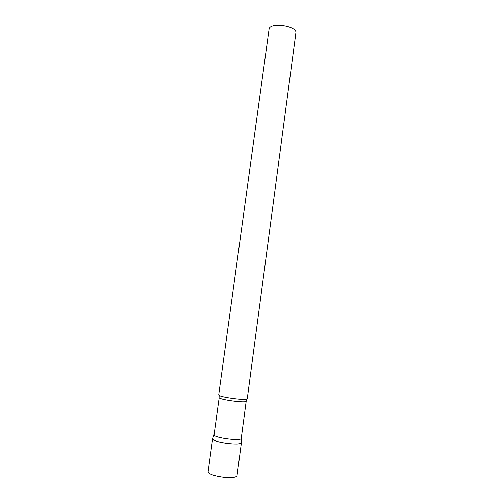 <?xml version="1.0" encoding="UTF-8"?>
<svg xmlns="http://www.w3.org/2000/svg" width="504" height="504" viewBox="0 0 504 504"><rect width="100%" height="100%" fill="white"/><g stroke="black" fill="none" stroke-linecap="round" stroke-linejoin="round"><path stroke-width="0.76" d="M241.384 442.468L241.41 442.714C240.673 444.037 236.464 444.345 228.803 443.646C218.95 442.342 213.57 440.735 212.663 438.826L212.726 439.16C213.57 442.443 241.397 445.946 241.397 442.783L241.384 442.468M246.198 401.178C246.758 403.257 220.141 399.867 219.158 397.732L214.036 435.002C214.868 438.007 241.221 441.334 241.233 438.442L246.198 401.178L246.84 399.092M218.698 394.903L218.78 395.123C219.801 397.316 247.861 400.894 247.256 398.765L295.88 32.987C297.612 26.246 271.322 21.962 269.155 28.659L218.698 394.903M241.41 442.714L237.025 475.707C236.231 477.42 231.972 477.962 224.261 477.345C214.351 476.047 208.977 474.195 208.127 471.801L208.234 472.349M237.025 475.707L236.779 476.204M212.663 438.826L208.127 471.801M241.233 438.442L241.397 442.783M219.076 397.511L219.127 396.239M213.967 434.757L212.657 438.896"/></g></svg>
